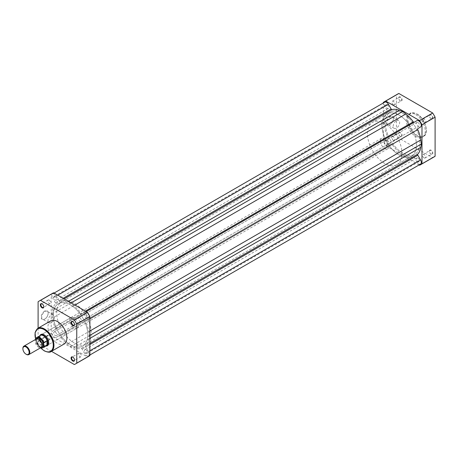 <?xml version="1.0" encoding="UTF-8"?>
<svg xmlns="http://www.w3.org/2000/svg" width="458" height="458" viewBox="0 0 458 458"><rect width="100%" height="100%" fill="white"/><g stroke="black" fill="none" stroke-linecap="round" stroke-linejoin="round"><path stroke-width="0.34" stroke-dasharray="2.29 1.72" d="M400.406 96.959A2.439 1.408 -120 0 0 398.678 97.955A2.439 1.408 -120 0 0 400.406 100.943L400.406 100.943A2.439 1.408 -120 0 0 402.13 99.947A2.439 1.408 -120 0 0 400.406 96.959M400.132 100.783L400.406 100.943L400.132 100.783A2.05 1.185 60 0 1 398.678 98.27A2.05 1.185 60 0 1 399.107 97.331A2.05 1.185 60 0 1 400.132 97.434A2.05 1.185 60 0 1 401.471 99.243A2.05 1.185 60 0 1 401.156 100.886A2.05 1.185 60 0 1 400.132 100.783M431.133 114.695A2.439 1.408 -120 0 0 429.404 115.691A2.439 1.408 -120 0 0 431.133 118.679L431.133 118.679A2.439 1.408 -120 0 0 432.856 117.683A2.439 1.408 -120 0 0 431.133 114.695M430.852 118.525L431.133 118.679L430.852 118.525A2.05 1.185 60 0 1 429.404 116.011A2.05 1.185 60 0 1 429.827 115.073A2.05 1.185 60 0 1 430.852 115.176A2.05 1.185 60 0 1 432.192 116.979A2.05 1.185 60 0 1 431.877 118.622A2.05 1.185 60 0 1 430.852 118.525M431.133 150.172A2.439 1.408 -120 0 0 429.404 151.169A2.439 1.408 -120 0 0 431.133 154.157L431.133 154.157A2.439 1.408 -120 0 0 432.856 153.161A2.439 1.408 -120 0 0 431.133 150.172M430.852 154.002L431.133 154.157L430.852 154.002A2.05 1.185 60 0 1 429.404 151.489A2.05 1.185 60 0 1 429.827 150.55A2.05 1.185 60 0 1 430.852 150.653A2.05 1.185 60 0 1 432.192 152.457A2.05 1.185 60 0 1 431.877 154.1A2.05 1.185 60 0 1 430.852 154.002M400.406 132.436A2.439 1.408 -120 0 0 398.678 133.433A2.439 1.408 -120 0 0 400.406 136.421L400.406 136.421A2.439 1.408 -120 0 0 402.13 135.425A2.439 1.408 -120 0 0 400.406 132.436M400.132 136.261L400.406 136.421L400.132 136.261A2.05 1.185 60 0 1 398.678 133.747A2.05 1.185 60 0 1 399.107 132.809A2.05 1.185 60 0 1 400.132 132.912A2.05 1.185 60 0 1 401.471 134.721A2.05 1.185 60 0 1 401.156 136.364A2.05 1.185 60 0 1 400.132 136.261M390.153 124.45L389.878 124.61A4.941 2.851 120 0 0 393.37 118.559A4.941 2.851 120 0 0 389.878 116.544A4.941 2.851 120 0 0 386.386 122.589A4.941 2.851 120 0 0 389.878 124.61L390.153 124.45A4.546 2.628 -60 0 1 387.88 124.673A4.546 2.628 -60 0 1 387.182 121.026A4.546 2.628 -60 0 1 390.153 117.019A4.546 2.628 -60 0 1 392.426 116.796A4.546 2.628 -60 0 1 393.37 118.88A4.546 2.628 -60 0 1 390.153 124.45M396.433 120.649A4.546 2.628 -60 0 1 398.712 120.425A4.546 2.628 -60 0 1 399.405 124.066A4.546 2.628 -60 0 1 396.433 128.074A4.546 2.628 -60 0 1 394.161 128.303A4.546 2.628 -60 0 1 393.462 124.656A4.546 2.628 -60 0 1 396.433 120.649M424.051 157.924A2.05 1.185 60 0 1 422.711 156.121A2.05 1.185 60 0 1 423.026 154.478A2.05 1.185 60 0 1 424.051 154.575A2.05 1.185 60 0 1 425.39 156.384A2.05 1.185 60 0 1 425.076 158.027A2.05 1.185 60 0 1 424.051 157.924M393.33 140.188A2.05 1.185 60 0 1 391.991 138.379A2.05 1.185 60 0 1 392.306 136.736A2.05 1.185 60 0 1 393.33 136.839A2.05 1.185 60 0 1 394.67 138.648A2.05 1.185 60 0 1 394.355 140.291A2.05 1.185 60 0 1 393.33 140.188M393.33 104.71A2.05 1.185 60 0 1 391.991 102.901A2.05 1.185 60 0 1 392.306 101.258A2.05 1.185 60 0 1 393.33 101.361A2.05 1.185 60 0 1 394.67 103.17A2.05 1.185 60 0 1 394.355 104.813A2.05 1.185 60 0 1 393.33 104.71M424.051 122.446A2.05 1.185 60 0 1 422.711 120.643A2.05 1.185 60 0 1 423.026 119A2.05 1.185 60 0 1 424.051 119.103A2.05 1.185 60 0 1 425.39 120.906A2.05 1.185 60 0 1 425.076 122.549A2.05 1.185 60 0 1 424.051 122.446M415.767 114.637A13.379 7.723 60 0 1 424.509 126.425A13.379 7.723 60 0 1 422.453 137.142A13.379 7.723 60 0 1 415.767 136.478A13.379 7.723 60 0 1 407.03 124.691A13.379 7.723 60 0 1 409.08 113.973A13.379 7.723 60 0 1 415.767 114.637M409.435 124.988A24.411 14.095 60 0 1 413.093 131.332A24.411 14.095 60 0 1 411.404 156.264A24.411 14.095 60 0 1 399.199 155.056A24.411 14.095 60 0 1 383.249 133.547A24.411 14.095 60 0 1 386.993 113.985A24.411 14.095 60 0 1 399.199 115.193A24.411 14.095 60 0 1 408.96 124.324M402.651 113.2A24.411 14.095 60 0 1 412.412 122.332A24.411 14.095 60 0 0 402.651 113.2A24.411 14.095 60 0 0 390.445 111.992A24.411 14.095 60 0 1 402.651 113.2M396.903 164.634A24.411 14.095 -120 0 0 401.958 153.459A24.411 14.095 -120 0 0 398.597 139.701A24.411 14.095 -120 0 0 372.491 122.355A24.411 14.095 -120 0 0 367.436 133.53A24.411 14.095 -120 0 0 378.09 158.096A24.411 14.095 -120 0 0 396.903 164.634L411.404 156.264A24.411 14.095 -120 0 0 416.459 145.089A24.411 14.095 -120 0 0 413.093 131.332A24.411 14.095 -120 0 0 386.993 113.985A24.411 14.095 -120 0 0 381.938 125.16A24.411 14.095 -120 0 0 392.592 149.726A24.411 14.095 -120 0 0 411.404 156.264L414.856 154.272A24.411 14.095 60 0 0 416.545 129.333A24.411 14.095 60 0 0 412.887 122.996A24.411 14.095 60 0 1 416.545 129.333A24.411 14.095 60 0 1 414.856 154.272A24.411 14.095 60 0 1 402.651 153.064A24.411 14.095 60 0 1 386.701 131.555A24.411 14.095 60 0 1 390.445 111.992L58.343 303.728A24.411 14.095 -120 0 0 54.599 323.291A24.411 14.095 -120 0 0 70.549 344.8A24.411 14.095 -120 0 0 82.755 346.008A24.411 14.095 -120 0 0 86.499 326.445A24.411 14.095 -120 0 0 70.549 304.936A24.411 14.095 -120 0 0 58.343 303.728A24.411 14.095 60 0 1 70.549 304.936A24.411 14.095 60 0 1 86.499 326.445A24.411 14.095 60 0 1 82.755 346.008A24.411 14.095 60 0 1 70.549 344.8A24.411 14.095 60 0 1 54.599 323.291A24.411 14.095 60 0 1 58.343 303.728L61.796 301.736A24.411 14.095 -120 0 0 58.052 321.293A24.411 14.095 -120 0 0 74.001 342.807A24.411 14.095 -120 0 0 86.207 344.015A24.411 14.095 -120 0 0 89.951 324.453A24.411 14.095 -120 0 0 74.001 302.944A24.411 14.095 -120 0 0 61.796 301.736M419.081 164.943L385.739 145.69A36.325 20.971 60 0 1 383.317 141.499L383.317 102.993M433.926 157.014A36.325 20.971 60 0 1 432.678 157.644L398.855 138.116A36.325 20.971 60 0 1 396.433 133.925L396.433 94.869A36.325 20.971 60 0 1 397.607 94.102M385.739 145.69L398.855 138.116M432.678 157.644L419.557 165.218M383.317 102.443L396.433 94.869M396.433 133.925L383.317 141.499M74.511 359.879A2.05 1.185 -120 0 0 74.517 359.73A2.05 1.185 -120 0 0 73.068 357.217L72.793 357.057L73.068 357.217A2.05 1.185 -120 0 0 72.937 357.148M74.511 324.401A2.05 1.185 -120 0 0 74.517 324.253A2.05 1.185 -120 0 0 73.068 321.739L72.793 321.579L73.068 321.739A2.05 1.185 -120 0 0 72.937 321.671M42.067 343.305A2.439 1.408 60 0 1 40.344 340.317A2.439 1.408 60 0 1 42.067 339.321L42.067 339.321A2.439 1.408 60 0 1 43.796 342.309A2.439 1.408 60 0 1 42.067 343.305M42.342 339.475L42.067 339.321L42.342 339.475A2.05 1.185 -120 0 0 41.317 339.378A2.05 1.185 -120 0 0 41.002 341.021A2.05 1.185 -120 0 0 42.342 342.824A2.05 1.185 -120 0 0 43.373 342.928A2.05 1.185 -120 0 0 43.796 341.989A2.05 1.185 -120 0 0 42.342 339.475L42.342 339.475M43.791 306.66A2.05 1.185 -120 0 0 43.796 306.511A2.05 1.185 -120 0 0 42.342 303.998L42.067 303.843L42.342 303.998A2.05 1.185 -120 0 0 42.21 303.929M44.655 311.068A4.941 2.851 120 0 0 41.168 317.119A4.941 2.851 120 0 0 44.655 319.134L44.655 319.134A4.941 2.851 120 0 0 48.147 313.083A4.941 2.851 120 0 0 44.655 311.068M44.936 318.974L44.655 319.134L44.936 318.974A4.546 2.628 -60 0 1 42.663 319.197A4.546 2.628 -60 0 1 41.964 315.556A4.546 2.628 -60 0 1 44.936 311.549A4.546 2.628 -60 0 1 47.208 311.325A4.546 2.628 -60 0 1 48.147 313.404A4.546 2.628 -60 0 1 44.936 318.974L44.936 318.974M45.869 346.025A6.492 3.75 60 0 1 44.14 345.418A6.492 3.75 60 0 1 39.886 335.668M48.731 342.601A6.103 3.521 -120 0 0 48.731 342.447A6.103 3.521 -120 0 0 44.415 334.975L44.14 334.815L44.415 334.975A6.103 3.521 -120 0 0 44.283 334.895M70.95 317.589L41.363 334.672A6.103 3.521 -120 0 0 40.43 339.561A6.103 3.521 -120 0 0 44.415 344.937A6.103 3.521 -120 0 0 47.466 345.24L77.053 328.163A6.103 3.521 -120 0 0 77.986 323.268A6.103 3.521 -120 0 0 74.001 317.892A6.103 3.521 -120 0 0 70.95 317.589A6.103 3.521 -120 0 0 70.017 322.478A6.103 3.521 -120 0 0 74.001 327.859A6.103 3.521 -120 0 0 77.053 328.163M51.216 322.604A4.546 2.628 -60 0 1 48.943 322.827A4.546 2.628 -60 0 1 48.245 319.186A4.546 2.628 -60 0 1 51.216 315.173A4.546 2.628 -60 0 1 53.489 314.949A4.546 2.628 -60 0 1 54.187 318.596A4.546 2.628 -60 0 1 51.216 322.604M79.869 317.812A2.05 1.185 -120 0 0 78.845 317.709A2.05 1.185 -120 0 0 78.53 319.352A2.05 1.185 -120 0 0 79.869 321.161A2.05 1.185 -120 0 0 80.894 321.264A2.05 1.185 -120 0 0 81.209 319.621A2.05 1.185 -120 0 0 79.869 317.812M49.143 300.076A2.05 1.185 -120 0 0 48.119 299.973A2.05 1.185 -120 0 0 47.804 301.616A2.05 1.185 -120 0 0 49.143 303.425A2.05 1.185 -120 0 0 50.168 303.522A2.05 1.185 -120 0 0 50.483 301.879A2.05 1.185 -120 0 0 49.143 300.076M49.143 335.554A2.05 1.185 -120 0 0 48.119 335.451A2.05 1.185 -120 0 0 47.804 337.094A2.05 1.185 -120 0 0 49.143 338.897A2.05 1.185 -120 0 0 50.168 339A2.05 1.185 -120 0 0 50.483 337.357A2.05 1.185 -120 0 0 49.143 335.554M79.869 353.29A2.05 1.185 -120 0 0 78.845 353.187A2.05 1.185 -120 0 0 78.53 354.83A2.05 1.185 -120 0 0 79.869 356.639A2.05 1.185 -120 0 0 80.894 356.742A2.05 1.185 -120 0 0 81.209 355.099A2.05 1.185 -120 0 0 79.869 353.29M50.741 320.858A13.379 7.723 -120 0 0 48.691 331.575A13.379 7.723 -120 0 0 57.433 343.363A13.379 7.723 -120 0 0 64.12 344.027M38.1 328.157L38.1 340.809A36.325 20.971 -120 0 0 40.522 345L51.473 351.326M52.389 293.412A36.325 20.971 -120 0 0 51.216 294.179L51.216 333.235A36.325 20.971 -120 0 0 53.638 337.426L87.461 356.954A36.325 20.971 -120 0 0 88.709 356.324M87.461 356.954L74.339 364.528M40.522 345L53.638 337.426M51.216 333.235L38.1 340.809M38.1 301.753L51.216 294.179M36.176 339.075A4.883 2.817 -120 0 0 35.163 341.313A4.883 2.817 -120 0 0 37.293 346.225A4.883 2.817 -120 0 0 41.06 347.53M26.18 354.269A4.883 2.817 60 0 1 22.9 348.389M36.858 338.857A4.883 2.817 -120 0 0 36.371 340.615A4.883 2.817 -120 0 0 38.117 345.086A4.883 2.817 -120 0 0 41.586 347.05M380.38 141.007A6.103 3.521 -120 0 0 383.048 147.144A6.103 3.521 -120 0 0 387.749 148.781A6.103 3.521 -120 0 0 389.014 145.988A6.103 3.521 -120 0 0 386.352 139.845A6.103 3.521 -120 0 0 381.646 138.213A6.103 3.521 -120 0 0 380.38 141.007M36.165 338.187L39.462 336.304L39.308 337.924A6.103 3.521 -120 0 0 41.575 343.615A6.103 3.521 -120 0 0 45.989 345.945A6.103 3.521 -120 0 0 46.006 345.945L45.645 346.008A5.983 3.452 -120 0 0 46.31 345.767M36.027 339.16L36.027 342.172A5.788 3.338 -120 0 0 40.716 347.731M39.377 336.332L39.377 340.632L36.165 342.481L36.027 342.172L36.165 342.481A5.983 3.452 60 0 0 40.676 347.754M39.462 336.304L39.377 340.632M40.333 335.411A5.983 3.452 -120 0 0 39.789 335.869L40.018 335.594A6.103 3.521 -120 0 0 40.018 335.594A6.103 3.521 -120 0 0 39.308 337.924L39.462 340.517M39.44 340.294A5.983 3.452 -120 0 0 45.645 346.008M39.789 335.869A5.983 3.452 -120 0 0 39.44 336.401M86.207 344.015L414.856 154.272A24.411 14.095 60 0 1 402.651 153.064A24.411 14.095 60 0 1 386.701 131.555A24.411 14.095 60 0 1 390.445 111.992L372.491 122.355M85.909 314.262A2.124 1.225 60 0 1 87.301 316.135A2.124 1.225 60 0 1 86.974 317.841A2.124 1.225 60 0 1 85.909 317.732A2.124 1.225 60 0 1 84.524 315.86A2.124 1.225 60 0 1 84.85 314.159A2.124 1.225 60 0 1 85.909 314.262M418.011 122.526A2.124 1.225 60 0 1 419.396 124.399A2.124 1.225 60 0 1 419.076 126.099A2.124 1.225 60 0 1 418.011 125.996A2.124 1.225 60 0 1 416.625 124.124A2.124 1.225 60 0 1 416.952 122.423A2.124 1.225 60 0 1 418.011 122.526M55.189 296.526A2.124 1.225 60 0 1 56.574 298.398A2.124 1.225 60 0 1 56.248 300.099A2.124 1.225 60 0 1 55.189 299.996A2.124 1.225 60 0 1 53.798 298.124A2.124 1.225 60 0 1 54.124 296.423A2.124 1.225 60 0 1 55.189 296.526M387.285 104.79A2.124 1.225 60 0 1 388.676 106.662A2.124 1.225 60 0 1 388.35 108.363A2.124 1.225 60 0 1 387.285 108.26A2.124 1.225 60 0 1 385.899 106.388A2.124 1.225 60 0 1 386.226 104.682A2.124 1.225 60 0 1 387.285 104.79M55.189 332.004A2.124 1.225 60 0 1 56.574 333.876A2.124 1.225 60 0 1 56.248 335.577A2.124 1.225 60 0 1 55.189 335.474A2.124 1.225 60 0 1 53.798 333.601A2.124 1.225 60 0 1 54.124 331.901A2.124 1.225 60 0 1 55.189 332.004M387.285 140.268A2.124 1.225 60 0 1 388.676 142.14A2.124 1.225 60 0 1 388.35 143.841A2.124 1.225 60 0 1 387.285 143.738A2.124 1.225 60 0 1 385.899 141.865A2.124 1.225 60 0 1 386.226 140.159A2.124 1.225 60 0 1 387.285 140.268M85.909 349.74A2.124 1.225 60 0 1 87.301 351.612A2.124 1.225 60 0 1 86.974 353.318A2.124 1.225 60 0 1 85.909 353.21A2.124 1.225 60 0 1 84.524 351.338A2.124 1.225 60 0 1 84.85 349.637A2.124 1.225 60 0 1 85.909 349.74M418.011 158.004A2.124 1.225 60 0 1 419.396 159.876A2.124 1.225 60 0 1 419.076 161.577A2.124 1.225 60 0 1 418.011 161.474A2.124 1.225 60 0 1 416.625 159.602A2.124 1.225 60 0 1 416.952 157.901A2.124 1.225 60 0 1 418.011 158.004M56.323 337.311L391.132 144.007L56.323 337.311A3.664 2.113 60 0 1 52.664 335.187A3.664 2.113 60 0 1 52.664 330.968L55.372 329.405A0.979 0.561 -120 0 0 55.447 328.426A26.117 15.08 60 0 1 52.361 318.07L51.794 314.039L383.896 122.303L384.462 118.925A26.117 15.08 60 0 1 387.548 112.136A0.979 0.561 60 0 0 387.468 111.071L384.76 106.376L52.659 298.112A3.664 2.113 60 0 1 52.664 293.893A3.664 2.113 60 0 1 54.496 294.076A3.664 2.113 60 0 1 56.334 296.017L59.03 300.694A0.979 0.561 -120 0 0 59.918 301.29A26.117 15.08 60 0 1 67.343 302.017L70.549 303.213L73.755 305.715A26.117 15.08 60 0 1 81.181 313.57A0.979 0.561 60 0 0 82.068 313.993L84.776 312.425A3.664 2.113 60 0 1 86.602 312.608A3.664 2.113 60 0 1 88.995 315.837A3.664 2.113 60 0 1 88.434 318.774A3.664 2.113 60 0 1 88.428 318.774L85.726 320.331A0.979 0.561 -120 0 0 85.652 321.31A26.117 15.08 60 0 1 88.737 331.666L89.304 335.697L88.737 339.075A26.117 15.08 60 0 1 85.652 345.864A0.979 0.561 60 0 0 85.726 346.929L88.44 351.624A3.664 2.113 60 0 1 88.434 355.843A3.664 2.113 60 0 1 84.764 353.719L82.068 349.042A0.979 0.561 -120 0 0 81.576 348.527A0.979 0.561 -120 0 0 81.181 348.446A26.117 15.08 60 0 1 73.755 347.719L70.549 346.523L67.343 344.021A26.117 15.08 60 0 1 59.918 336.166A0.979 0.561 60 0 0 59.523 335.794A0.979 0.561 60 0 0 59.03 335.748L391.132 144.007A0.979 0.561 60 0 1 391.619 144.058A0.979 0.561 60 0 1 392.019 144.43L59.918 336.166M420.536 164.107A3.664 2.113 60 0 1 416.866 161.983L414.169 157.306A0.979 0.561 -120 0 0 413.677 156.791A0.979 0.561 -120 0 0 413.282 156.71A26.117 15.08 60 0 1 405.857 155.983L73.755 347.719M416.877 120.689L414.169 122.252A0.979 0.561 60 0 1 414.164 122.257L82.068 313.993M420.524 127.038L417.828 128.595M89.883 317.932L85.726 320.331L89.883 317.932M89.883 335.359L89.304 335.697M405.857 155.983L402.651 154.787L70.549 346.523M402.651 154.787L399.445 152.285A26.117 15.08 60 0 1 392.019 144.43M388.424 145.575A3.664 2.113 60 0 1 384.766 143.451A3.664 2.113 60 0 1 384.766 139.226L52.664 330.968A3.664 2.113 60 0 1 52.67 330.962L384.772 139.226A3.664 2.113 60 0 1 384.772 139.226L387.468 137.669A0.979 0.561 -120 0 0 387.548 136.69A26.117 15.08 60 0 1 384.462 126.334L52.361 318.07M383.896 122.303L384.462 126.334M51.794 314.039L52.361 310.667A26.117 15.08 60 0 1 55.447 303.872A0.979 0.561 60 0 0 55.372 302.807L52.659 298.112M384.76 106.376A3.664 2.113 60 0 1 384.766 102.157M71.127 302.881L70.549 303.213M417.146 114.237A12.887 7.442 60 0 1 426.261 130.02A12.887 7.442 60 0 1 417.146 135.282A12.887 7.442 60 0 1 408.032 119.498A12.887 7.442 60 0 1 417.146 114.237M416.803 135.883A13.379 7.723 -120 0 0 423.49 136.547A13.379 7.723 -120 0 0 425.545 125.824A13.379 7.723 -120 0 0 416.803 114.036A13.379 7.723 -120 0 0 410.116 113.378A13.379 7.723 -120 0 0 408.067 124.095A13.379 7.723 -120 0 0 416.803 135.883M51.176 351.504A13.379 7.723 60 0 1 44.483 350.839A13.379 7.723 60 0 1 35.747 339.052A13.379 7.723 60 0 1 37.796 328.329M35.735 339.332A12.887 7.442 -120 0 0 40.619 347.788L36.056 342.401M57.788 295.175L56.334 296.017M413.282 156.71L81.181 348.446M86.218 311.595L84.776 312.425M89.883 318.871L85.652 321.31M89.883 331.008L88.737 331.666M89.883 338.41L88.737 339.075M89.883 343.42L85.652 345.864M89.883 344.53L85.726 346.929M89.883 350.794L88.44 351.624M416.866 161.983L84.764 353.719M414.169 157.306L82.068 349.042M399.445 152.285L67.343 344.021M387.548 136.69L55.447 328.426M384.462 118.925L52.361 310.667M387.548 112.136L55.447 303.872M387.468 111.071L55.372 302.807M63.187 298.295L59.03 300.694M64.149 298.851L59.918 301.29M68.488 301.353L67.343 302.017M74.9 305.057L73.755 305.715M85.411 311.125L81.181 313.57M398.678 98.27L398.678 97.955M429.404 116.011L429.404 115.691M429.404 151.489L429.404 151.169M398.678 133.747L398.678 133.433M393.37 118.88L393.37 118.559M409.08 113.973L410.116 113.378C411.17 112.273 413.482 112.485 417.049 114.013C425.07 118.21 429.753 133.478 423.49 136.547L422.453 137.142M398.712 120.425L392.426 116.796M423.026 154.478L429.827 150.55M392.306 136.736L399.107 132.809M392.306 101.258L399.107 97.331M423.026 119L429.827 115.073M425.076 122.549L431.877 118.622M394.355 104.813L401.156 100.886M394.355 140.291L401.156 136.364M425.076 158.027L431.877 154.1M394.161 128.303L387.88 124.673M48.943 322.827L42.663 319.197M78.845 317.709L72.043 321.636M48.119 299.973L41.317 303.9M48.119 335.451L41.317 339.378M78.845 353.187L72.043 357.114M80.894 356.742L74.093 360.669M50.168 339L43.373 342.928M50.168 303.522L43.373 307.45M80.894 321.264L74.093 325.191M40.527 347.84L35.644 339.384M53.489 314.949L47.208 311.325M48.731 342.447L48.731 342.767M48.147 313.404L48.147 313.083M43.796 306.511L43.796 306.831M43.796 341.989L43.796 342.309M74.517 324.253L74.517 324.567M74.517 359.73L74.517 360.045M42.039 345.155L41.415 346.763C41.506 347.416 40.522 346.992 38.478 345.492L36.405 340.758L37.024 339.149C39.525 339.189 41.191 341.187 42.039 345.155M387.749 148.781L47.466 345.24M381.646 138.213L41.363 334.672M419.076 126.099L86.974 317.841M388.35 108.363L56.248 300.099M388.35 143.841L56.248 335.577M419.076 161.577L86.974 353.318M89.883 355.007L88.434 355.843M54.113 293.057L52.664 293.893M416.952 157.901L84.85 349.637M386.226 140.159L54.124 331.901M386.226 104.682L54.124 296.423M416.952 122.423L84.85 314.159"/><path stroke-width="0.69" d="M408.96 124.324A24.411 14.095 60 0 1 409.435 124.988M412.412 122.332A24.411 14.095 60 0 1 412.887 122.996A24.411 14.095 60 0 0 412.412 122.332M383.317 102.993L383.317 102.443A36.325 20.971 60 0 1 384.485 101.676A36.325 20.971 60 0 1 385.739 101.046L419.557 120.574A36.325 20.971 60 0 1 421.984 124.765L421.984 163.821A36.325 20.971 60 0 1 420.81 164.588A36.325 20.971 60 0 1 419.557 165.218L419.081 164.943M384.485 101.676L397.607 94.102A36.325 20.971 60 0 1 398.855 93.472L432.678 113A36.325 20.971 60 0 1 435.1 117.191L435.1 156.247A36.325 20.971 60 0 1 433.926 157.014L420.81 164.588M421.984 163.821L435.1 156.247M435.1 117.191L421.984 124.765M419.557 120.574L432.678 113M398.855 93.472L385.739 101.046M72.793 361.041A2.439 1.408 60 0 1 71.064 358.053A2.439 1.408 60 0 1 72.793 357.057L72.793 357.057A2.439 1.408 60 0 1 74.517 360.045A2.439 1.408 60 0 1 72.793 361.041M72.937 357.148A2.05 1.185 -120 0 0 72.043 357.114A2.05 1.185 -120 0 0 71.729 358.757A2.05 1.185 -120 0 0 73.068 360.566A2.05 1.185 -120 0 0 74.093 360.669A2.05 1.185 -120 0 0 74.511 359.879M72.793 325.564A2.439 1.408 60 0 1 71.064 322.575A2.439 1.408 60 0 1 72.793 321.579L72.793 321.579A2.439 1.408 60 0 1 74.517 324.567A2.439 1.408 60 0 1 72.793 325.564M72.937 321.671A2.05 1.185 -120 0 0 72.043 321.636A2.05 1.185 -120 0 0 71.729 323.279A2.05 1.185 -120 0 0 73.068 325.088A2.05 1.185 -120 0 0 74.093 325.191A2.05 1.185 -120 0 0 74.511 324.401M42.067 307.828A2.439 1.408 60 0 1 40.344 304.839A2.439 1.408 60 0 1 42.067 303.843L42.067 303.843A2.439 1.408 60 0 1 43.796 306.831A2.439 1.408 60 0 1 42.067 307.828M42.21 303.929A2.05 1.185 -120 0 0 41.317 303.9A2.05 1.185 -120 0 0 41.002 305.543A2.05 1.185 -120 0 0 42.342 307.347A2.05 1.185 -120 0 0 43.373 307.45A2.05 1.185 -120 0 0 43.791 306.66M39.886 335.668A6.492 3.75 60 0 1 44.14 334.815L44.14 334.815A6.492 3.75 60 0 1 48.731 342.767A6.492 3.75 60 0 1 45.869 346.025M44.283 334.895A6.103 3.521 -120 0 0 41.363 334.672L40.573 335.13A6.103 3.521 -120 0 0 40.023 335.588M51.176 351.504L64.12 344.027A13.379 7.723 -120 0 0 66.17 333.31A13.379 7.723 -120 0 0 57.433 321.522A13.379 7.723 -120 0 0 50.741 320.858L37.796 328.329A13.379 7.723 60 0 1 44.483 328.993A13.379 7.723 60 0 1 53.225 340.781A13.379 7.723 60 0 1 51.176 351.504C50.117 352.603 47.809 352.391 44.243 350.862L40.527 347.84M51.473 351.326L74.339 364.528A36.325 20.971 -120 0 0 75.593 363.898A36.325 20.971 -120 0 0 76.761 363.131L76.761 324.075A36.325 20.971 -120 0 0 74.339 319.884L40.522 300.356A36.325 20.971 -120 0 0 39.268 300.986A36.325 20.971 -120 0 0 38.1 301.753L38.1 328.157M75.593 363.898L88.709 356.324A36.325 20.971 -120 0 0 89.883 355.557L89.883 316.501A36.325 20.971 -120 0 0 87.461 312.31L53.638 292.782A36.325 20.971 -120 0 0 52.389 293.412L39.268 300.986M53.638 292.782L40.522 300.356M74.339 319.884L87.461 312.31M89.883 316.501L76.761 324.075M76.761 363.131L89.883 355.557M46.006 345.945A6.103 3.521 -120 0 0 46.676 345.698L47.466 345.24A6.103 3.521 -120 0 0 48.731 342.601M28.791 354.612L41.06 347.53A4.883 2.817 -120 0 0 42.067 345.298A4.883 2.817 -120 0 0 39.938 340.386A4.883 2.817 -120 0 0 36.176 339.075L23.913 346.156A4.883 2.817 60 0 1 27.675 347.467A4.883 2.817 60 0 1 29.804 352.379A4.883 2.817 60 0 1 28.791 354.612A4.883 2.817 60 0 1 26.352 354.372A4.883 2.817 60 0 1 26.18 354.269M22.9 348.778A4.408 2.542 -120 0 0 26.014 354.177A4.408 2.542 -120 0 0 29.135 352.379A4.408 2.542 -120 0 0 26.014 346.981A4.408 2.542 -120 0 0 22.9 348.778L22.9 348.389A4.883 2.817 60 0 1 23.913 346.156M41.586 347.05A4.883 2.817 -120 0 0 43.275 344.599A4.883 2.817 -120 0 0 40.739 339.292A4.883 2.817 -120 0 0 36.858 338.857M46.676 345.698A6.103 3.521 -120 0 0 47.935 342.905L47.094 344.926L43.762 346.866A5.983 3.452 60 0 1 42.955 347.708A5.983 3.452 60 0 1 40.676 347.754M36.165 338.187L36.027 338.657L36.165 338.187A5.983 3.452 60 0 1 36.972 337.346A5.983 3.452 60 0 1 43.762 342.573L43.625 343.042A5.788 3.338 -120 0 0 39.823 337.884A5.788 3.338 -120 0 0 36.027 338.657L36.027 339.16M43.625 343.042L43.762 346.866M43.762 342.573L47.094 340.706L47.935 342.905A6.103 3.521 -120 0 0 45.273 336.762A6.103 3.521 -120 0 0 40.573 335.13M47.094 340.706L47.094 344.926M46.968 340.718L46.968 345.017M35.735 339.332A12.887 7.442 -120 0 1 44.14 329.594A12.887 7.442 -120 0 1 53.254 345.378A12.887 7.442 -120 0 1 44.14 350.639A12.887 7.442 -120 0 1 40.619 347.788L42.955 347.708L46.31 345.767A5.983 3.452 -120 0 0 47.203 344.771M47.203 340.884A5.983 3.452 -120 0 0 40.333 335.411L36.108 338.256M54.113 293.057L384.766 102.157A3.664 2.113 60 0 1 386.598 102.34A3.664 2.113 60 0 1 388.436 104.281L391.132 108.958A0.979 0.561 -120 0 0 392.019 109.554A26.117 15.08 60 0 1 399.445 110.281L68.488 301.353M86.218 311.595L416.877 120.689A3.664 2.113 60 0 1 418.704 120.872A3.664 2.113 60 0 1 421.097 124.101A3.664 2.113 60 0 1 420.536 127.032A3.664 2.113 60 0 1 420.524 127.038L417.828 128.595A0.979 0.561 -120 0 0 417.753 129.574A26.117 15.08 60 0 1 420.839 139.93L89.883 331.008M420.839 139.93L421.406 143.961L89.883 335.359M421.406 143.961L420.839 147.333A26.117 15.08 60 0 1 417.753 154.128L89.883 343.42M89.883 355.007L420.536 164.107A3.664 2.113 60 0 0 420.541 159.888L417.828 155.193A0.979 0.561 60 0 1 417.753 154.128M399.445 110.281L402.651 111.477L71.127 302.881M402.651 111.477L405.857 113.979A26.117 15.08 60 0 1 413.282 121.834L85.411 311.125M414.164 122.257A0.979 0.561 60 0 1 413.282 121.834M40.716 347.731A5.788 3.338 -120 0 0 43.625 346.557M388.436 104.281L57.788 295.175M417.828 128.595L420.536 127.032M417.753 129.574L89.883 318.871M420.839 147.333L89.883 338.41M417.828 155.193L89.883 344.53M420.541 159.888L89.883 350.794M391.132 108.958L63.187 298.295M392.019 109.554L64.149 298.851M405.857 113.979L74.9 305.057M35.644 339.384L35.06 332.645L37.796 328.329M26.014 354.177L26.352 354.372"/></g></svg>

